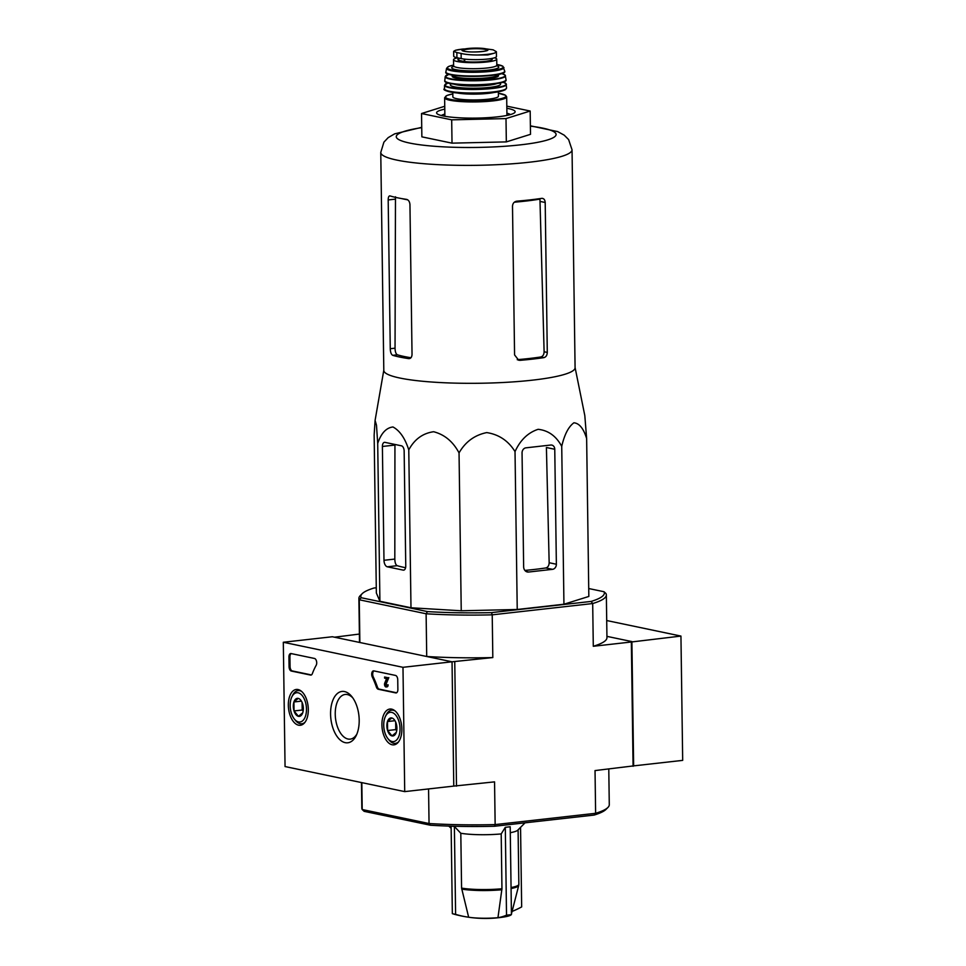 <?xml version="1.0" encoding="UTF-8"?>
<svg xmlns="http://www.w3.org/2000/svg" width="966" height="966" viewBox="0 0 966 966"><rect width="100%" height="100%" fill="white"/><g stroke="black" fill="none" stroke-linecap="round" stroke-linejoin="round"><path stroke-width="1.45" d="M466.445 916.891A117.852 117.852 0 0 1 456.254 914.766A117.816 97.131 -78.2 0 1 452.342 913.655A110.969 60.604 -96.4 0 0 453.972 914.041A110.969 60.604 -96.4 0 0 455.602 914.343A117.816 97.131 101.8 0 0 466.445 916.891A117.816 97.131 101.8 0 0 468.655 917.229L461.579 888.104A32.216 4.782 -0.8 0 0 501.958 888.756L501.197 833.924L505.303 827.307L510.205 826.763L511.437 914.609A117.816 64.336 83.6 0 1 502.851 917.145A24.259 3.598 -0.8 0 0 504.095 916.963A24.259 3.598 -0.8 0 0 511.147 914.73M468.655 917.229A24.259 3.598 -0.8 0 0 470.092 917.434A24.259 3.598 -0.8 0 0 497.949 917.7L501.958 888.756M512.065 911.445A117.816 97.131 101.8 0 0 521.664 906.917L520.553 827.367M451.122 826.159L452.342 913.655M452.523 826.208L454.382 826.485L455.602 914.343M461.579 888.104L460.806 833.26A32.216 4.782 -0.8 0 0 501.197 833.924M454.382 826.485L460.806 833.26M505.303 827.307L506.522 915.164A110.969 91.492 101.8 0 0 511.437 914.609M497.949 917.7A117.816 64.336 -96.4 0 0 506.522 915.164M510.29 832.704A32.216 4.782 -0.8 0 0 517.74 830.192L525.057 822.827M572.041 149.79A95.658 14.188 -0.8 0 1 476.6 165.319A95.658 14.188 -0.8 0 1 380.761 152.459L383.804 370.401A95.658 14.188 -0.8 0 0 445.761 382.814A95.658 14.188 -0.8 0 0 551.236 377.465A95.658 14.188 -0.8 0 0 575.084 367.732L572.041 149.79L568.612 139.575L564.216 135.168L557.684 131.593L530.382 125.822M575.084 367.539L584.816 415.609L586.64 438.552C583.585 428.542 579.346 423.289 573.901 422.794C568.527 426.682 564.458 434.543 561.729 446.352C556.187 436.077 548.314 430.401 538.11 429.315C527.991 432.635 520.3 440.073 515.023 451.605C508.37 440.834 498.939 434.495 486.755 432.587C474.62 435.062 465.383 441.836 459.043 452.897C453.042 441.619 444.577 434.567 433.625 431.73C422.734 433.275 414.45 439.325 408.775 449.89C405.044 438.25 399.767 430.619 392.969 426.972C386.255 427.745 381.159 433.215 377.706 443.382L376.486 425.197L375.086 420.439L374.144 435.123L376.354 593.003L379.904 601.263L377.706 443.382M514.347 202.196A87.363 12.956 -0.8 0 0 539.946 199.105L544.112 351.757C543.991 354.643 542.892 356.382 540.815 356.973A90.14 13.367 -0.8 0 1 517.233 359.666M547.287 352.421L545.198 202.486C544.957 199.672 543.786 198.308 541.685 198.368A95.658 14.188 179.2 0 1 516.834 201.157C514.19 201.628 512.753 203.295 512.499 206.156L514.576 354.933L518.718 360.233L520.143 360.33A95.658 14.188 -0.8 0 0 543.906 357.625C546.007 357.034 547.13 355.307 547.287 352.421L544.112 351.757M542.602 198.392L541.685 198.368M390.01 195.917C388.839 195.796 388.235 197.136 388.187 199.95L390.264 348.714C390.409 352.324 391.242 354.522 392.739 355.331A95.658 14.188 -0.8 0 0 408.763 358.627C410.743 358.652 411.842 357.263 412.035 354.437L409.946 204.502C409.669 201.628 408.533 199.926 406.541 199.37A95.658 14.188 179.2 0 1 390.01 195.917L389.66 195.881M392.739 355.331L397.376 354.8A90.14 13.367 -0.8 0 0 410.973 357.734M397.376 354.8C395.915 354.003 395.142 351.793 395.046 348.183L395.48 196.774M506.812 106.139L530.177 111.03L530.503 134.334L506.329 141.893L452.016 143.149L421.864 136.846L421.538 113.529L444.734 106.272M530.177 111.03L506.003 118.589L451.69 119.844L452.016 143.149M451.69 119.844L421.538 113.529M506.003 118.589L506.329 141.893M444.843 114.085A35.356 5.241 -0.8 0 0 441.353 115.534M510.446 114.568A35.356 5.241 -0.8 0 0 506.909 113.215M444.783 109.146A39.28 5.832 -0.8 0 0 437.043 113.698A39.28 5.832 -0.8 0 0 475.936 118.106A39.28 5.832 -0.8 0 0 514.709 112.611A39.28 5.832 -0.8 0 0 506.836 108.277M405.756 566.004L404.15 451.025A4.709 2.572 -96.4 0 0 401.47 445.821L384.939 442.356A4.709 2.572 -96.4 0 0 384.48 442.331A4.709 2.572 -96.4 0 0 382.391 446.473L383.985 560.292A5.893 3.212 -96.4 0 0 387.33 566.8L403.208 570.121A4.709 2.572 -96.4 0 0 403.667 570.145A4.709 2.572 -96.4 0 0 405.756 566.004M408.775 449.89L410.985 607.771L379.904 601.263M459.043 452.897L461.241 610.778L410.985 607.771M515.023 451.605L517.233 609.486L461.241 610.778M561.729 446.352L563.939 604.233L517.233 609.486M586.64 438.552L588.837 596.445L563.939 604.233M522.051 452.933L523.644 566.752A5.893 4.854 101.8 0 0 527.339 571.969A5.893 4.854 101.8 0 0 528.631 572.029L552.504 569.336A4.709 3.888 101.8 0 0 556.368 564.241L554.762 449.262A4.709 3.888 101.8 0 0 551.803 445.085A4.709 3.888 101.8 0 0 550.765 445.036L525.915 447.838A4.709 3.888 101.8 0 0 522.051 452.933M606.346 594.935L606.95 637.669A123.745 18.354 179.2 0 1 593.293 646.278L592.689 603.545L591.156 601.42A121.776 18.064 179.2 0 0 604.028 591.735L605.984 593.559A123.745 18.354 179.2 0 1 606.346 594.935A123.745 18.354 179.2 0 1 592.689 603.545L492.225 614.835A123.745 18.354 179.2 0 1 426.115 613.772L427.443 611.587A121.776 18.064 179.2 0 0 491.537 612.613L492.225 614.835L492.817 657.568L452.04 661.795L453.766 786.095L494.556 781.868L495.147 824.59A123.745 18.354 -0.8 0 1 429.049 823.527L430.425 825.23A121.776 18.064 -0.8 0 0 494.52 826.256L495.147 824.59L595.624 813.3A123.745 18.354 -0.8 0 0 607.916 807.467A123.745 18.354 -0.8 0 0 609.28 804.69L608.785 769.033M633.08 766.304L631.353 641.992L680.945 636.075L682.684 760.375L633.636 765.881L631.897 641.581L606.926 636.365L631.897 641.581L633.636 765.881L595.032 770.578L595.624 813.3L594.138 815.062A121.776 18.064 -0.8 0 0 606.008 809.387L607.916 807.467M361.465 782.557L361.827 808.156A123.745 18.354 -0.8 0 0 362.202 809.532L364.146 811.343L430.425 825.23M494.52 826.256L594.138 815.062M428.566 788.932L429.049 823.527L362.202 809.532L361.827 782.629M492.817 657.568A123.745 18.354 179.2 0 1 426.718 656.494L452.04 661.795L402.979 667.313L404.718 791.613L285.055 766.557L283.316 642.257L402.979 667.313M427.443 611.587L361.163 597.712L359.267 599.777L426.115 613.772L426.718 656.494M631.353 641.992L593.293 646.278M456.495 786.143L454.757 661.843M404.718 791.613L453.766 786.095L452.04 661.795L332.364 636.751L283.316 642.257M361.163 597.712A121.776 18.064 179.2 0 1 362.178 593.692L360.258 595.624A123.745 18.354 179.2 0 0 358.893 598.389A123.745 18.354 179.2 0 0 359.267 599.777L359.859 642.499L334.538 637.198L359.388 634.058M359.859 642.499A123.745 18.354 179.2 0 1 359.497 641.122L358.893 598.389M362.178 593.692A121.776 18.064 179.2 0 1 374.035 588.016L376.281 587.775M604.028 591.735L588.729 588.535M491.537 612.613L591.156 601.42M387.33 566.8L397.195 565.69C395.71 564.893 394.925 562.683 394.816 559.072L394.937 445.06L382.391 446.473M397.195 565.69A93.847 13.922 -0.8 0 0 405.587 567.706M524.876 570.411A93.847 13.922 -0.8 0 0 545.838 567.948C547.927 567.356 549.038 565.617 549.159 562.731L546.406 447.512L554.762 449.262M397.738 679.762L397.871 689.482A3.924 2.149 83.6 0 1 396.132 692.924A3.924 2.149 83.6 0 1 395.746 692.912L378.261 689.241A3.924 2.149 83.6 0 1 376.414 687.08A68.743 37.541 83.6 0 0 372.321 677.057A3.924 2.149 83.6 0 1 371.801 673.097A3.924 2.149 83.6 0 1 373.444 670.875A3.924 2.149 83.6 0 1 373.83 670.887L395.505 675.427A3.924 2.149 83.6 0 1 397.738 679.762M291.068 653.559L314.481 658.462A3.924 2.149 83.6 0 1 316.51 661.203A3.924 2.149 83.6 0 1 316.172 665.308A68.743 37.541 83.6 0 0 312.344 673.664A3.924 2.149 83.6 0 1 310.919 675.089A3.924 2.149 83.6 0 1 310.533 675.065L291.309 671.044A3.924 2.149 83.6 0 1 289.076 666.697L288.943 656.989A3.924 2.149 83.6 0 1 290.681 653.547A3.924 2.149 83.6 0 1 291.068 653.559M330.577 714.115A25.84 14.116 83.6 0 1 337.472 693.443A25.84 14.116 83.6 0 1 351.841 696.619A25.84 14.116 83.6 0 1 356.212 735.561A25.84 14.116 83.6 0 1 340.43 740.197A25.84 14.116 83.6 0 1 330.577 714.115M381.908 724.862A18.016 9.841 83.6 0 1 389.986 709.032A18.016 9.841 83.6 0 1 401.663 725.852A18.016 9.841 83.6 0 1 394.007 744.846A18.016 9.841 83.6 0 1 381.908 724.862M288.339 705.277A18.016 9.841 83.6 0 1 296.429 689.446A18.016 9.841 83.6 0 1 308.106 706.267A18.016 9.841 83.6 0 1 300.45 725.261A18.016 9.841 83.6 0 1 288.339 705.277M356.865 734.1A22.484 12.28 83.6 0 1 350.199 739.135A22.484 12.28 83.6 0 1 335.238 714.2A22.484 12.28 83.6 0 1 345.176 694.457A22.484 12.28 83.6 0 1 352.795 697.899M311.39 674.932L292.287 670.935A3.924 2.149 83.6 0 1 290.066 666.588L289.921 656.88A3.924 2.149 83.6 0 1 291.189 653.584M396.603 692.767L379.252 689.132A3.924 2.149 83.6 0 1 377.392 686.971L376.414 687.08M373.951 670.911A3.924 2.149 83.6 0 0 373.299 676.949A68.743 37.541 83.6 0 1 377.392 686.971M387.837 677.697L384.601 677.021L387.837 677.697L385.253 683.964L386.231 683.856A1.183 0.64 83.6 0 0 386.412 685.329M387.137 684.906L388.115 684.797L387.137 684.906A2.355 1.292 83.6 0 1 386.098 686.971A2.355 1.292 83.6 0 1 384.782 685.751A2.355 1.292 83.6 0 1 384.685 683.228L386.593 678.603L384.613 678.18L384.601 677.021M388.115 684.797A2.355 1.292 83.6 0 1 387.076 686.862L386.098 686.971M386.485 684.773A1.183 0.64 83.6 0 1 385.253 683.964M388.815 677.589L386.231 683.856M396.301 732.349A9.068 4.951 83.6 0 1 395.867 733.435A9.068 4.951 83.6 0 1 392.015 735.923A9.068 4.951 83.6 0 1 387.595 730.525A9.068 4.951 83.6 0 1 387.475 721.554L391.761 717.98A9.068 4.951 83.6 0 1 394.321 719.755A9.068 4.951 83.6 0 1 396.169 723.377A9.068 4.951 83.6 0 1 396.301 732.349L392.015 735.923L387.595 730.525L387.475 721.554A9.068 4.951 83.6 0 1 391.761 717.98M392.087 741.526A14.731 8.042 83.6 0 1 387.921 738.64A14.731 8.042 83.6 0 1 385.422 716.446A14.731 8.042 83.6 0 1 399.163 722.242A14.731 8.042 83.6 0 1 392.087 741.526M398.584 741.828A16.7 9.117 83.6 0 1 395.384 743.361A16.7 9.117 83.6 0 1 393.754 743.277A16.7 9.117 83.6 0 1 389.032 740.016L387.921 738.64M385.422 716.446L386.195 714.852A16.7 9.117 83.6 0 1 391.653 710.179A16.7 9.117 83.6 0 1 395.106 710.964M396.772 730.284A7.861 4.287 83.6 0 1 395.71 725.128L395.77 729.608L396.7 730.743M395.662 722.025L395.71 725.128A7.861 4.287 83.6 0 1 395.915 722.628M394.997 720.708L387.475 721.554M395.77 729.608L387.595 730.525M302.744 712.763A9.068 4.951 83.6 0 1 302.298 713.85A9.068 4.951 83.6 0 1 298.446 716.337A9.068 4.951 83.6 0 1 294.038 710.94A9.068 4.951 83.6 0 1 293.918 701.968L298.204 698.394A9.068 4.951 83.6 0 1 300.764 700.169A9.068 4.951 83.6 0 1 302.612 703.791A9.068 4.951 83.6 0 1 302.744 712.763L298.446 716.337L294.038 710.94L293.918 701.968A9.068 4.951 83.6 0 1 298.204 698.394M298.53 721.94A14.731 8.042 83.6 0 1 294.364 719.054A14.731 8.042 83.6 0 1 291.865 696.848A14.731 8.042 83.6 0 1 305.606 702.656A14.731 8.042 83.6 0 1 298.53 721.94M305.014 722.242A16.7 9.117 83.6 0 1 301.827 723.775A16.7 9.117 83.6 0 1 300.197 723.691A16.7 9.117 83.6 0 1 295.463 720.431L294.364 719.054M291.865 696.848L292.638 695.266A16.7 9.117 83.6 0 1 298.096 690.593A16.7 9.117 83.6 0 1 301.549 691.378M303.215 710.686A7.861 4.287 83.6 0 1 302.153 705.542L302.213 710.022L303.143 711.157M302.104 702.439L302.153 705.542A7.861 4.287 83.6 0 1 302.358 703.043M301.428 701.123L293.918 701.968M302.213 710.022L294.038 710.94M680.945 636.075L606.708 620.534M456.858 52.55L461.108 53.432C465.177 54.458 470.72 54.977 477.723 55.002L487.806 54.953L494.652 53.094L496.379 51.705L493.155 49.834L481.841 48.3A13.065 1.944 -0.8 0 0 468.099 48.493A13.065 1.944 -0.8 0 0 467.749 48.529A13.065 1.944 -0.8 0 0 462.738 50.884A13.065 1.944 -0.8 0 0 476.564 51.947A13.065 1.944 -0.8 0 0 487.758 50.28A13.065 1.944 -0.8 0 0 481.841 48.3L463.1 49.025A22.592 3.357 -0.8 0 0 455.372 50.317L453.646 51.355L456.858 52.55L456.93 57.706L461.18 58.588A19.248 2.85 -0.8 0 0 482.783 59.445A19.248 2.85 -0.8 0 0 496.452 56.523L496.379 51.705M453.646 51.355L453.706 56.173A19.248 2.85 -0.8 0 0 456.93 57.706M463.1 49.025L455.372 50.317M458.524 58.032L458.548 60.327A17.122 2.536 179.2 0 1 457.993 59.687L457.969 57.924M492.237 58.371L492.249 59.216A17.122 2.536 179.2 0 1 482.734 61.631A17.122 2.536 179.2 0 1 464.731 61.619L458.548 60.327M457.546 57.827A21.602 3.2 -0.8 0 0 453.513 59.759A21.602 3.2 -0.8 0 0 475.163 62.657A21.602 3.2 -0.8 0 0 496.729 59.155A21.602 3.2 -0.8 0 0 494.556 57.791M452.8 92.458L452.861 96.866A22.786 3.381 -0.8 0 0 475.683 99.933A22.786 3.381 -0.8 0 0 498.42 96.226L498.359 91.818M511.062 888.527A32.083 4.758 -0.8 0 0 518.706 885.508L511.425 913.969M461.7 889.094A32.083 4.758 -0.8 0 0 501.897 889.746M511.05 887.549A32.216 4.782 -0.8 0 0 518.851 884.313L518.706 885.508M545.198 202.486L540.513 201.508M520.143 360.33L517.39 359.75M543.906 357.625L540.815 356.973M388.187 199.95L395.215 199.153M390.264 348.714L395.046 348.183M421.744 127.645A79.937 11.858 -0.8 0 0 419.063 144.659A79.937 11.858 -0.8 0 0 533.534 143.065A79.937 11.858 -0.8 0 0 530.382 126.135M401.687 198.598A87.363 12.956 -0.8 0 0 407.676 199.829M383.985 560.292L394.816 559.072M403.208 570.121L404.114 570.025M556.368 564.241L549.159 562.731M528.631 572.029L526.144 571.498M552.504 569.336L545.838 567.948M311.293 674.98L310.533 675.065M292.287 670.935L291.309 671.044M290.066 666.588L289.076 666.697M289.921 656.88L288.943 656.989M396.507 692.827L395.746 692.912M379.252 689.132L378.261 689.241M373.299 676.949L372.321 677.057M461.108 53.432L461.18 58.588M444.879 116.282L444.626 97.759A31.033 4.601 -0.8 0 0 475.719 101.925A31.033 4.601 -0.8 0 0 506.679 96.89L505.616 95.296L498.384 93.255A30.248 4.492 -0.8 0 1 496.584 99.498A30.248 4.492 -0.8 0 1 454.781 100.09A30.248 4.492 -0.8 0 1 452.812 93.919M457.51 93.026A22.786 3.381 -0.8 0 0 493.674 92.531M445.362 89.874A30.248 4.492 -0.8 0 0 475.598 93.654A30.248 4.492 -0.8 0 0 505.725 89.029M506.558 87.942L505.532 89.572C501.704 91.734 492.938 93.062 479.245 93.581C452.16 94.475 441.027 89.814 444.505 88.812A31.033 4.601 -0.8 0 0 475.586 92.99A31.033 4.601 -0.8 0 0 506.558 87.942L506.112 83.704L502.936 82.122A30.55 4.528 -0.8 0 1 475.538 89.041A30.55 4.528 -0.8 0 1 447.995 82.907L444.541 85.286A30.936 4.588 -0.8 0 0 475.538 89.464A30.936 4.588 -0.8 0 0 506.413 84.416M451.52 83.704A25.14 3.731 -0.8 0 0 475.526 88.232A25.14 3.731 -0.8 0 0 499.398 83.04M453.682 84.042A23.172 3.441 -0.8 0 0 475.489 85.998A23.172 3.441 -0.8 0 0 497.236 83.438M445.326 81.446A30.224 4.48 -0.8 0 0 475.477 85.105A30.224 4.48 -0.8 0 0 505.52 80.613M506.015 79.707C509.396 86.131 441.607 87.073 444.807 80.564A30.61 4.54 -0.8 0 0 475.477 84.742A30.61 4.54 -0.8 0 0 506.015 79.707L505.23 75.179L501.704 73.525M444.807 80.564L445.193 76.628A30.163 4.48 -0.8 0 0 475.417 80.77A30.163 4.48 -0.8 0 0 505.508 75.783M445.193 76.628L448.936 74.261A29.777 4.419 -0.8 0 0 475.417 80.383A29.777 4.419 -0.8 0 0 501.68 73.537M452.957 75.384A23.172 3.441 -0.8 0 0 475.405 79.405A23.172 3.441 -0.8 0 0 497.731 74.756M452.933 75.602L452.957 75.493A22.387 3.321 -0.8 0 0 475.393 78.512A22.387 3.321 -0.8 0 0 497.731 74.877L497.731 74.937M446.352 72.788A29.028 4.311 -0.8 0 0 475.357 76.386A29.028 4.311 -0.8 0 0 504.252 71.991M504.687 71.086C508.671 77.389 442.09 78.318 445.894 71.907A29.415 4.359 -0.8 0 0 475.357 75.988A29.415 4.359 -0.8 0 0 504.687 71.086L502.888 66.243L496.802 64.468A27.905 4.142 -0.8 0 1 494.338 70.168A27.905 4.142 -0.8 0 1 456.206 70.711A27.905 4.142 -0.8 0 1 453.597 65.096L448.767 66.388L446.582 68.284A28.678 4.25 -0.8 0 0 475.296 72.281A28.678 4.25 -0.8 0 0 503.902 67.487M453.489 66.364A23.57 3.502 -0.8 0 0 475.731 70.904A23.57 3.502 -0.8 0 0 496.584 65.64M453.948 66.34L453.271 66.678L453.597 65.773A21.602 3.2 -0.8 0 0 475.248 68.683A21.602 3.2 -0.8 0 0 496.814 65.169L497.164 66.062L496.476 65.748M464.694 59.131L464.731 61.619M464.248 59.083L464.284 61.546M458.79 58.093L458.814 60.411M477.723 55.002A22.592 3.357 -0.8 0 0 494.652 53.094M487.371 50.341A12.377 1.835 -0.8 0 0 480.694 48.855A12.377 1.835 -0.8 0 0 468.136 49.121A12.377 1.835 -0.8 0 0 462.617 50.691M518.851 884.313L518.09 829.83M383.804 370.207L375.098 420.355M380.761 152.459L383.9 142.159L388.175 137.631L394.611 133.863L421.731 127.331M451.146 828.333L448.792 826.087M470.092 917.434A117.852 117.852 0 0 0 504.095 916.963M395.384 743.361L397.424 743.132M391.653 710.179L393.705 709.95M301.827 723.775L303.867 723.546M298.096 690.593L300.136 690.364M506.945 115.425L506.679 96.89M444.626 97.759L446.944 95.453L452.812 93.895M444.505 88.812L444.541 85.286M445.894 71.907L446.582 68.284M496.814 65.169L496.729 59.155M453.597 65.773L453.513 59.759M462.617 50.763L465.069 51.391C471.48 52.792 488.023 51.331 487.407 50.304L487.371 50.413"/></g></svg>
